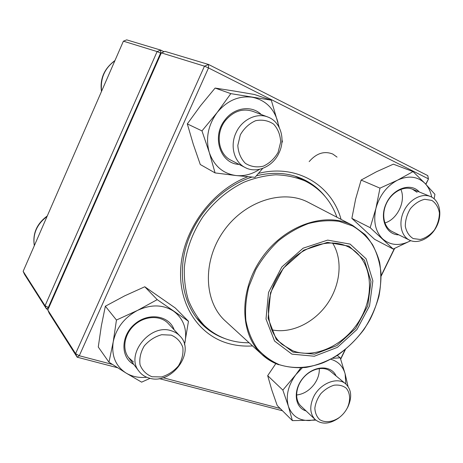 <?xml version="1.0" encoding="UTF-8"?>
<svg xmlns="http://www.w3.org/2000/svg" width="463" height="463" viewBox="0 0 463 463"><rect width="100%" height="100%" fill="white"/><g stroke="black" fill="none" stroke-linecap="round" stroke-linejoin="round"><path stroke-width="0.69" d="M48.048 309.406L46.508 308.966L45.061 305.73L157.113 51.572L123.395 41.178L23.15 271.33L45.061 305.73L48.812 307.681M161.107 53.361L160.603 53.112L48.291 307.525L46.508 308.966L24.498 274.322L23.15 271.33M123.395 41.178L126.706 39.87L160.742 50.102L164.052 51.758M309.168 161.61C316.449 153.224 324.326 150.706 332.799 154.057L337.041 157.107M160.603 53.112L160.742 50.102L157.113 51.572L160.603 53.112M431.25 196.879C440 201.092 442.431 214.815 436.748 226.204C431.192 237.658 418.789 244.314 409.992 240.361L409.46 240.112C401.01 236.061 398.284 222.674 403.852 211.151C409.298 199.576 421.689 192.834 430.405 196.503L431.25 196.879M431.863 200.415L424.693 199.298C419.385 200.595 414.622 203.714 410.415 208.645C407.006 214.305 405.304 220.185 405.304 226.28C406.439 231.894 409.066 235.997 413.193 238.578L420.346 239.481C425.555 238.092 430.196 234.99 434.277 230.175C437.604 224.677 439.318 218.93 439.41 212.934C438.415 207.331 435.897 203.164 431.863 200.415M340.583 416.48L338.459 418.199C329.448 424.264 321.669 424.704 315.141 419.513C309.961 413.928 309.394 406.497 313.439 397.225C319.701 383.48 337.405 376.321 345.653 383.85C351.458 389.493 352.216 397.156 347.945 406.838L346.26 409.824M347.458 407.654C350.699 400.246 350.225 392.798 346.15 388.116C342.851 385.627 338.829 384.66 334.089 385.204C329.239 386.709 324.835 389.51 320.876 393.614C317.52 398.238 315.511 403.094 314.852 408.169C315.112 412.984 316.744 416.827 319.748 419.692C325.032 422.95 332.422 422.14 339.119 417.643C342.51 415.108 345.195 411.954 347.186 408.192L347.458 407.654M149.537 378.19C145.191 377.032 141.69 374.746 139.045 371.332C124.79 354.889 150.249 323.064 171.374 330.796C174.771 331.832 177.63 333.574 179.939 336.034C196.098 351.585 171.906 385.158 149.537 378.19M152.067 376.755L161.541 376.946C168.156 374.961 173.793 371.257 178.463 365.839C182.057 359.792 183.51 353.645 182.821 347.4C180.761 341.682 176.901 337.596 171.246 335.143L161.72 334.703C154.943 336.589 149.132 340.322 144.294 345.896C140.613 352.14 139.195 358.437 140.04 364.78C142.303 370.51 146.314 374.498 152.067 376.755M236.003 132.829C241.727 119.738 256.6 112.451 267.77 116.989C280.497 121.456 285.793 139.097 279.05 152.854C272.973 166.605 256.751 173.833 245.234 167.571C234.243 162.264 229.723 146.001 236.003 132.829M240.338 134.814L237.808 145.423C238.289 152.68 240.801 158.647 245.355 163.323C250.79 166.692 256.751 167.652 263.244 166.217C269.466 163.346 274.414 158.734 278.089 152.373L280.665 142.06C280.346 134.936 277.997 128.963 273.621 124.13C268.285 120.548 262.289 119.402 255.645 120.698C249.221 123.54 244.117 128.239 240.338 134.814M249.117 342.77C240.893 342.857 233.039 341.532 225.55 338.8C217.523 335.837 210.405 331.346 204.183 325.327C197.504 318.087 192.209 309.62 188.296 299.931C185.287 289.688 183.967 278.819 184.343 267.33C186.253 249.58 192.411 232.779 202.817 216.916C213.871 201.909 228.103 189.928 243.839 182.266C254.505 177.971 265.166 175.483 275.821 174.794C286.261 175.147 296.031 177.219 305.123 181.004C320.413 188.701 331.016 200.78 336.925 217.234M291.921 354.149L274.547 341.046L266.005 319.048L268.517 292.454L281.84 266.954L303.132 248.18L327.648 240.112L350.121 244.099L366.117 258.8L372.865 280.879L369.515 305.979L356.921 329.534L337.388 347.377L314.336 356.226L291.921 354.149M292.992 352.129L276.284 339.483L268.094 318.301L270.531 292.72L283.344 268.21L303.809 250.147L327.387 242.363L349.027 246.166L364.45 260.293L370.985 281.556L367.767 305.748L355.63 328.458L336.792 345.653L314.568 354.16L292.992 352.129M292.952 350.844L282.227 344.507C264.576 329.847 263.459 296.615 281.076 271.648C298.485 246.536 330.084 236.188 349.906 247.746C371.222 259.749 375.499 292.118 360.856 318.052C346.48 344.119 315.783 359.525 292.952 350.844M332.486 242.89C343.066 259.506 340.612 284.884 327.254 303.948C313.926 323.029 290.938 334.043 271.694 329.801M161.321 52.869L47.787 310.007L75.579 353.634L204.467 66.163L161.321 52.869L164.984 51.376L208.518 64.467L427.789 175.622L428.339 178.805L208.512 67.939L79.283 355.74L112.387 364.427M427.789 175.622L428.437 179.071L425.879 184.32M394.65 248.423L381.194 276.046M345.369 349.582L340.687 359.19M282.505 410.791L159.185 378.601M117.538 367.732L77.142 357.187L49.246 313.272L47.787 310.007M252.561 345.925C243.868 346.503 235.493 345.595 227.431 343.193C197.579 334.39 177.173 302.594 181.004 264.963C184.708 227.391 213.264 189.807 247.884 176.721M258.47 173.399C296.87 163.613 331.844 185.281 341.063 219.387M163.045 377.721L280.156 408.453M340.6 358.923L345.004 349.878M381.182 275.607L394.366 248.544M425.728 184.164L428.437 179.071M325.055 196.387C319.279 189.222 312.195 183.608 303.815 179.551C289.537 172.821 273.72 171.576 256.369 175.813M251.988 177.074C223.241 186.143 197.082 212.679 187.017 243.526C176.964 274.397 183.672 306.373 202.366 324.598C209.05 331.08 216.753 335.802 225.469 338.771M208.518 64.467L204.467 66.163L208.512 67.939L208.518 64.467M75.579 353.634L77.142 357.187L79.283 355.74L75.579 353.634M133.848 364.497L133.008 364.005C120.143 356.377 121.063 335.015 135.155 323.712C149.005 312.131 169.406 315.691 174.146 329.824M184.477 344.553L185.015 342.232C187.266 329.025 183.481 318.683 173.66 311.217C163.103 304.475 151.065 304.197 137.546 310.389C124.304 317.549 116.19 328.064 113.203 341.937C111.311 355.74 115.594 366.111 126.052 373.039C132.152 376.662 139.045 378.063 146.736 377.247M184.511 344.698L188.464 321.264L175.251 307.964L144.78 286.765L157.212 299.642L137.546 310.389L116.456 320.037L113.203 341.937L108.967 362.205L126.052 373.039L141.626 382.154L150.081 378.323M144.78 286.765L124.697 295.84L105.35 306.217L116.456 320.037M188.464 321.264L157.212 299.642M105.35 306.217L101.31 326.108L98.272 347.007L108.967 362.205M179.939 336.034L168.26 323.521C160.742 315.297 145.451 315.587 135.063 324.511C124.582 333.325 121.659 348.651 128.575 357.558L133.46 362.008M239.105 164.411C220.353 163.885 211.221 136.516 225.093 119.755C234.342 107.341 251.779 105.043 261.277 114.535M278.714 126.532L277.719 121.532C273.697 108.047 265.154 99.939 252.092 97.213C238.659 95.575 227.009 100.685 217.124 112.55C208.043 125.155 205.433 138.478 209.293 152.524C214.091 165.991 223.004 173.666 236.032 175.541C244.273 176.328 252.115 174.256 259.546 169.325M281.863 142.645L282.43 141.8L282.019 139.774M279.264 127.568L271.295 100.176L230.829 93.642L217.124 112.55L201.966 130.902L209.293 152.524L215.075 172.913L236.032 175.541L255.044 177.317L262.695 168.41M230.829 93.642L215.11 88.063L234.324 91.072L254.465 94.493L271.295 100.176M215.11 88.063L200.566 105.691L187.312 123.899L193.233 144.109L200.282 164.515L215.075 172.913M187.312 123.899L201.966 130.902M267.77 116.989L252.711 111.299C242.531 108.139 233.462 111.195 225.498 120.467C215.011 133.338 218.166 154.231 231.025 160.25L245.234 167.571M398.817 234.845C386.148 234.874 379.197 218.461 386.171 203.633C392.85 188.667 410.357 182.405 418.888 191.537L419.31 191.989M431.678 197.099C430.665 191.607 428.454 187.058 425.057 183.464C417.609 176.328 408.435 175.228 397.526 180.176C386.738 186.057 379.533 195.473 375.915 208.437C373.126 221.412 375.383 231.581 382.693 238.949C390.483 245.506 399.598 246.212 410.039 241.049L410.745 240.667M434.149 198.795L434.936 194.321L425.057 183.464L413.042 171.599L393.359 164.174L376.506 171.732L361.123 180.072L355.653 198.957L351.863 218.38L374.573 239.296L393.191 249.059L410.756 240.673M351.863 218.38L370.174 227.674L393.191 249.059M361.123 180.072L379.973 188.152L375.915 208.437L370.174 227.674M413.042 171.599L397.526 180.176L379.973 188.152M400.842 189.344C406.201 200.971 397.341 219.485 384.869 222.952M417.088 192.313L412.458 189.199C403.869 185.582 391.762 192.093 386.501 203.338C381.13 214.531 383.908 227.588 392.236 231.587L409.46 240.112M306.107 410.947C294.404 407.585 292.714 389.759 303.334 377.669C313.723 365.376 331.23 364.722 336.103 375.962M302.252 367.842L295.822 374.683C288.102 385.436 285.625 395.946 288.38 406.207C291.916 415.93 298.982 420.711 309.591 420.549L315.32 419.681M345.844 384.012L345.126 373.844C342.956 366.262 338.187 361.406 330.814 359.265M275.832 363.611L267.683 375.661L282.852 390.083L288.38 406.207L292.385 420.63L315.841 420.132M267.683 375.661L271.833 390.101L277.215 405.524L292.385 420.63M300.742 367.935L295.822 374.683L282.852 390.083M337.261 355.48L340.224 357.806L332.556 358.316M348.031 386.443L345.126 373.844L340.224 357.806M319.308 368.548C319.522 374.156 317.716 379.55 313.885 384.724C309.029 390.818 303.253 394.245 296.557 395.003M345.653 383.85L330.651 371.459C323.909 365.747 311.252 368.554 303.415 377.739C295.492 386.848 294.427 400.026 300.95 406.063L315.141 419.513M47.052 216.452C36.866 224.208 32.63 233.931 34.343 245.627M114.865 60.757C104.632 68.275 100.205 78.438 101.588 91.24M225.417 321.073C203.951 301.951 202.221 261.456 223.455 231.344C244.458 201.075 283.09 188.811 308.416 202.412L352.326 225.244C325.709 211.197 284.398 225.215 261.554 258.331C238.462 291.273 239.753 334.795 262.232 354.774L225.417 321.073M278.685 364.728C272.562 362.5 267.076 359.184 262.232 354.774L275.045 363.264C284.762 366.91 295.076 368.305 305.985 367.448C316.941 365.33 327.555 361.215 337.828 355.109C347.655 348.002 356.348 339.495 363.906 329.581C370.62 319.082 375.632 307.999 378.937 296.332C381.153 284.589 381.373 273.211 379.608 262.185C376.668 251.646 371.824 242.438 365.064 234.562L352.696 225.435M352.58 225.938L339.107 221.349C329.262 220.052 319.048 220.793 308.456 223.565C297.9 227.507 287.876 233.277 278.385 240.876C269.46 249.383 261.89 259.037 255.686 269.848L248.828 286.747C245.94 298.357 244.962 309.631 245.899 320.57C247.925 331.033 251.652 340.293 257.081 348.344C263.349 355.509 270.762 360.955 279.322 364.67C292.714 368.936 307.663 368.288 322.37 363.056C341.81 355.028 359.126 339.107 370.093 319.429C377.779 304.087 381.402 288.513 380.962 272.695C379.822 262.567 377.044 253.267 372.628 244.8C367.315 237.01 360.631 230.719 352.58 225.938M430.405 196.503L412.458 189.199M347.186 408.192L347.632 407.452M339.119 417.643L338.459 418.199M139.045 371.332L128.575 357.558M34.308 245.708C32.451 233.63 36.768 223.716 47.255 215.984M114.969 60.52C104.181 68.599 99.684 78.924 101.484 91.489M305.123 181.004L294.914 176.108M204.183 325.327L196.081 317.415"/></g></svg>
